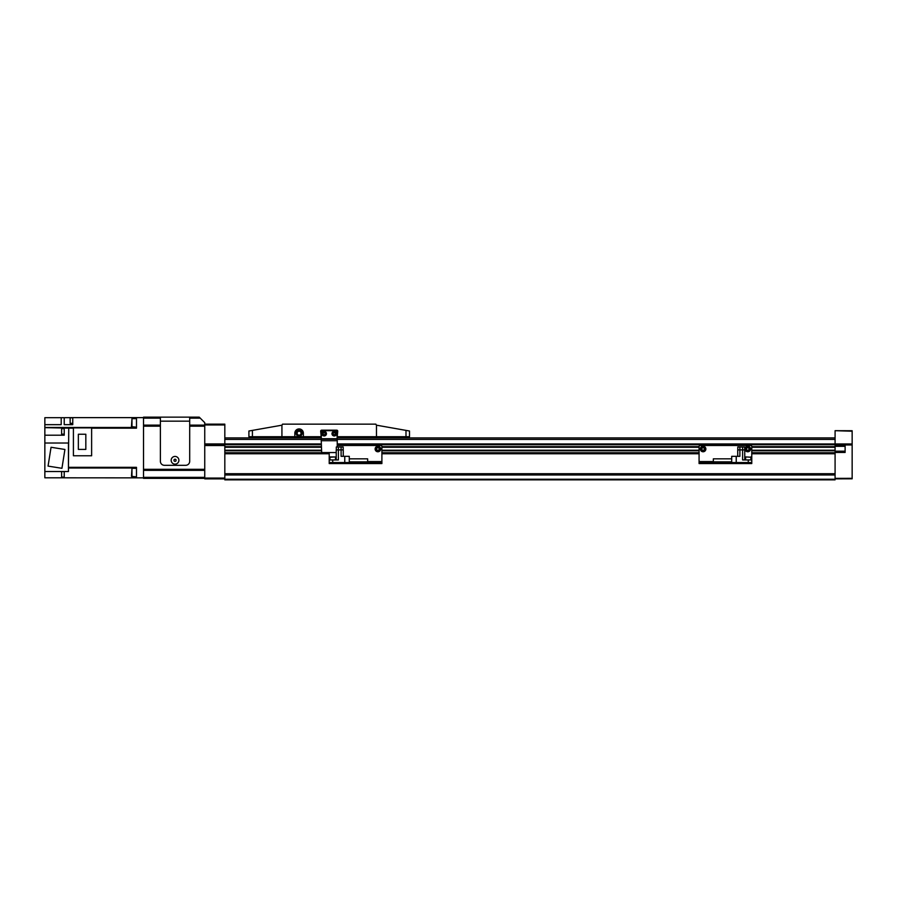 <?xml version="1.0" encoding="UTF-8"?>
<svg xmlns="http://www.w3.org/2000/svg" width="897" height="897" viewBox="0 0 897 897"><rect width="100%" height="100%" fill="white"/><g stroke="black" fill="none" stroke-linecap="round" stroke-linejoin="round"><path stroke-width="1.35" d="M321.182 444.239L224.822 444.239L224.822 479.861L835.085 479.861L224.822 479.458M337.238 437.915L835.085 437.915L835.085 447.132L751.776 447.132M835.085 479.458L835.085 447.132M835.085 444.239L337.238 444.239M321.182 437.915L224.822 437.915M835.085 453.265L751.776 453.265M699.077 453.265L381.898 453.265M329.21 453.265L224.822 453.265M835.085 450.507L751.776 450.507M699.077 450.507L381.898 450.507M321.182 450.507L224.822 450.507M835.085 446.998L751.776 446.998M699.077 446.998L381.898 446.998M321.182 446.998L224.822 446.998M160.384 417.139L143.52 417.139L143.52 425.144L160.384 425.144L160.384 417.139L189.693 417.139L189.693 418.137L200.233 418.137L204.74 422.655L204.74 424.965L204.74 424.158L224.822 424.158L224.822 444.239M224.822 424.965L204.74 424.965L204.74 478.863L224.822 478.863M204.74 444.733L321.182 444.733M204.74 445.54L224.822 445.54M204.74 443.937L321.182 443.937M204.74 478.056L224.822 478.056M204.74 478.359L143.52 478.359L143.52 425.402L160.384 425.402M143.52 426.187L160.384 426.187L160.384 461.293A4.014 4.014 0 0 0 164.398 465.308L185.668 465.308A4.014 4.014 0 0 0 189.693 461.293L189.693 421.153L160.384 421.153L160.384 461.293A4.014 4.014 0 0 0 164.398 465.308L185.668 465.308A4.014 4.014 0 0 0 189.693 461.293L189.693 426.187L204.74 426.187M189.693 418.137L189.693 425.144L204.74 425.144M200.233 418.137L199.224 417.139L189.693 417.139M143.52 477.361L204.74 477.361M143.52 418.137L160.384 418.137M64.225 471.587L61.613 471.587L61.613 477.103L64.225 477.103M72.758 417.8L70.145 417.8L70.145 423.317L72.758 423.317M64.225 428.631L61.613 428.631L61.613 434.148L64.225 434.148M131.971 427.174L131.971 418.641L131.467 426.669L136.49 427.174M131.971 418.641L136.49 418.641M131.971 476.856L131.971 468.324L131.467 476.352L136.49 476.856M131.971 468.324L136.49 468.324M78.353 434.249L78.353 449.408L85.832 449.408L85.832 434.249L78.353 434.249M91.629 427.869L73.408 427.869L73.408 455.777L91.629 455.777L91.629 427.869M48.057 466.104L61.938 468.301L64.92 449.464L51.051 447.267L48.057 466.104M68.441 443.028L44.85 443.028L44.85 471.53L68.441 471.53L68.441 443.028M68.441 467.864L68.744 428.161L44.85 427.634L44.85 435.202L64.225 435.202L64.225 428.161M44.85 424.662L61.209 424.662L61.209 417.688L44.85 417.688L44.85 427.477L136.49 427.477M44.85 471.53L44.85 477.809L64.225 477.809L64.225 471.53M72.758 424.662L72.758 417.632L64.225 417.688L64.225 424.662L72.758 424.662M91.629 428.161L136.49 428.161L136.49 417.632L143.52 417.632M64.225 477.809L136.49 477.854L136.49 467.337L68.744 467.337M136.49 477.854L143.52 477.854M72.758 417.632L136.49 417.632M68.744 428.161L73.408 428.161M68.441 468.021L136.49 468.021M61.209 417.688L64.225 417.688M44.85 443.028L44.85 435.202M175.038 456.427A3.868 3.868 0 0 1 178.895 460.296A3.868 3.868 0 0 1 175.038 464.153A3.868 3.868 0 0 1 171.17 460.296A3.868 3.868 0 0 1 175.038 456.427M174.029 459.713L174.029 460.879L175.038 461.45L176.036 460.879L176.036 459.713L175.038 459.129L174.029 459.713L174.029 460.879L175.038 461.45L176.036 460.879L176.036 459.713L175.038 459.129L174.029 459.713M835.085 452.458L845.12 452.447L845.12 445.058L835.085 445.047M852.15 431.21L835.085 430.683L852.15 430.739L852.15 478.807L835.085 478.863M852.15 444.497L835.085 444.43M852.15 443.959L337.238 443.937M835.085 431.188L835.085 439.418L337.238 439.418M852.15 478.336L835.085 478.359M852.15 444.957L835.085 444.934M296.941 435.482L295.618 433.195L296.044 433.924L296.044 432.455L295.618 433.195L296.615 431.457L298.208 430.179L296.941 430.908M302.154 433.913L302.154 432.466M299.99 436.2L301.257 435.471L300.831 436.2L299.99 436.2L300.831 436.2L302.569 433.195L300.831 430.179L299.99 430.179M297.356 436.2L298.196 436.2L297.356 436.2M297.131 433.195A1.962 1.962 0 0 1 299.093 431.222A1.962 1.962 0 0 1 301.067 433.195A1.962 1.962 0 0 1 299.093 435.157A1.962 1.962 0 0 1 297.131 433.195M331.968 433.7A2.254 2.254 0 0 1 334.222 431.435A2.254 2.254 0 0 1 336.487 433.7A2.254 2.254 0 0 1 334.222 435.953A2.254 2.254 0 0 1 331.968 433.7A2.254 2.254 0 0 0 334.222 435.953A2.254 2.254 0 0 0 336.487 433.7M321.933 433.7A2.254 2.254 0 0 1 324.187 431.435A2.254 2.254 0 0 1 326.452 433.7A2.254 2.254 0 0 1 324.187 435.953A2.254 2.254 0 0 1 321.933 433.7A2.254 2.254 0 0 0 324.187 435.953A2.254 2.254 0 0 0 326.452 433.7M324.187 432.533L323.189 433.116L323.189 434.271L324.187 434.854L325.196 434.271L325.196 433.116L324.187 432.533M334.222 432.533L333.224 433.116L333.224 434.271L334.222 434.854L335.231 434.271L335.231 433.116L334.222 432.533M294.833 436.704L303.365 436.704L303.365 433.195A4.261 4.261 0 0 0 299.093 428.923A4.261 4.261 0 0 0 294.833 433.195L294.833 436.704L248.906 436.704L248.906 431.009L282.028 425.167L282.533 424.158L375.877 424.158L282.533 424.158M337.238 436.704L337.743 431.188A1.009 1.009 0 0 0 336.734 430.179L321.675 430.179A1.009 1.009 0 0 0 320.678 431.188L321.182 436.704M374.374 424.158L355.403 424.158M347.229 424.158L311.192 424.158M375.877 424.158L376.381 425.167L409.503 431.009L409.503 436.704L376.482 436.704L376.482 425.178M303.007 424.158L284.035 424.158M281.927 425.178L281.927 436.704M303.365 436.704L320.678 436.704M337.743 436.704L376.482 436.704M321.182 439.216L321.675 430.683L336.734 430.683L337.238 439.216L321.182 439.216L321.675 452.57L336.229 452.57M337.238 439.216L337.238 446.998M375.125 449.005A2.758 2.758 0 0 1 377.884 446.246A2.758 2.758 0 0 1 380.653 449.005A2.758 2.758 0 0 1 377.884 451.763A2.758 2.758 0 0 1 375.125 449.005A2.758 2.758 0 0 0 377.884 451.763A2.758 2.758 0 0 0 380.653 449.005M377.884 447.558L376.628 448.276L376.628 449.722L377.884 450.451L379.139 449.722L379.139 448.276L377.884 447.558M381.898 462.549L380.9 462.549L380.9 463.558L381.898 463.558L381.898 461.551L367.647 461.551M380.9 462.549L329.21 462.549L329.21 463.558L380.9 463.558M381.898 461.551L381.898 446.493A1.009 1.009 0 0 0 380.9 445.484L337.238 445.484M329.21 452.57L329.21 459.948L332.72 459.948L332.72 462.549M349.281 458.838L367.647 458.838L367.647 461.854L349.281 461.854M333.976 456.932L330.264 456.932L331.464 456.932L329.961 457.235L329.961 459.948M349.281 462.549L349.281 456.326L341.095 456.326L341.095 449.902L343.259 449.902L343.259 456.326M344.762 462.549L344.762 456.326M336.308 449.902L336.308 446.998L343.192 446.998L343.192 449.902M336.229 459.948L336.229 449.902L341.095 449.902L341.095 446.998M329.21 462.549L329.21 459.948M338.393 446.998L338.393 459.948L332.72 459.948M700.333 449.005A2.758 2.758 0 0 1 703.091 446.246A2.758 2.758 0 0 1 705.861 449.005A2.758 2.758 0 0 1 703.091 451.763A2.758 2.758 0 0 1 700.333 449.005A2.758 2.758 0 0 0 703.091 451.763A2.758 2.758 0 0 0 705.861 449.005M745.003 449.005A2.758 2.758 0 0 1 747.762 446.246A2.758 2.758 0 0 1 750.52 449.005A2.758 2.758 0 0 1 747.762 451.763A2.758 2.758 0 0 1 745.003 449.005A2.758 2.758 0 0 0 747.762 451.763A2.758 2.758 0 0 0 750.52 449.005M747.762 447.558L746.506 448.276L746.506 449.722L747.762 450.451L749.017 449.722L749.017 448.276L747.762 447.558M703.091 447.558L701.846 448.276L701.846 449.722L703.091 450.451L704.347 449.722L704.347 448.276L703.091 447.558M751.776 462.549L751.776 459.948L751.776 462.549L750.778 462.549L750.778 463.558L751.776 463.558L751.776 446.493A1.009 1.009 0 0 0 750.778 445.484L700.086 445.484A1.009 1.009 0 0 0 699.077 446.493L699.077 462.549L700.086 462.549L700.086 463.558L699.077 463.558L699.077 462.549M750.778 462.549L700.086 462.549M750.778 463.558L700.086 463.558M731.705 461.854L713.339 461.854L713.339 458.838L731.705 458.838M745.799 456.932L751.024 457.235L745.799 456.932L745.508 459.948M736.224 462.549L736.224 456.326L731.705 456.326L731.705 462.549M737.794 449.902L737.794 446.998L744.678 446.998L744.678 449.902L744.678 446.998M737.726 449.902L737.726 456.326L737.726 449.902L744.745 449.902L744.745 459.948L744.745 449.902M742.593 446.998L742.593 459.948L751.776 459.948M736.224 456.326L739.879 456.326L739.879 446.998M321.182 439.418L224.822 439.418M835.085 479.245L224.822 479.245M835.085 474.973L224.822 474.973M835.085 474.76L224.822 474.76M835.085 473.93L224.822 473.93M835.085 473.717L224.822 473.717M835.085 453.77L751.776 453.77M699.077 453.77L381.898 453.77M329.21 453.77L224.822 453.77M835.085 452.761L751.776 452.761M699.077 452.761L381.898 452.761M329.21 452.761L224.822 452.761M835.085 450.81L751.776 450.81M699.077 450.81L381.898 450.81M321.182 450.81L224.822 450.81M835.085 450.372L751.776 450.372M699.077 450.372L381.898 450.372M321.182 450.372L224.822 450.372M835.085 450.227L751.776 450.227M699.077 450.227L381.898 450.227M321.182 450.227L224.822 450.227M835.085 447.267L751.776 447.267M699.077 447.267L381.898 447.267M321.182 447.267L224.822 447.267M699.077 447.132L381.898 447.132M321.182 447.132L224.822 447.132M835.085 446.695L751.776 446.695M699.077 446.695L381.898 446.695M321.182 446.695L224.822 446.695M835.085 444.733L337.238 444.733M189.693 425.402L204.74 425.402M143.52 469.568L204.74 469.568M143.52 470.353L204.74 470.353M143.52 470.095L204.74 470.095M143.52 469.31L204.74 469.31M189.693 425.929L204.74 425.929M143.52 425.929L160.384 425.929M845.12 446.044L835.085 446.044M845.12 446.325L835.085 446.325M845.12 451.18L835.085 451.18M845.12 451.46L835.085 451.46M296.234 433.195A2.859 2.859 0 0 1 299.093 430.336A2.859 2.859 0 0 1 301.953 433.195A2.859 2.859 0 0 1 299.093 436.054A2.859 2.859 0 0 1 296.234 433.195M332.372 433.7A1.861 1.861 0 0 1 334.222 431.838A1.861 1.861 0 0 1 336.083 433.7A1.861 1.861 0 0 1 334.222 435.55A1.861 1.861 0 0 1 332.372 433.7M322.326 433.7A1.861 1.861 0 0 1 324.187 431.838A1.861 1.861 0 0 1 326.048 433.7A1.861 1.861 0 0 1 324.187 435.55A1.861 1.861 0 0 1 322.326 433.7M405.993 430.381L405.993 436.704M252.416 430.381L252.416 436.704M337.238 440.719L321.182 440.719M337.238 438.711L321.182 438.711M375.428 449.005A2.456 2.456 0 0 1 377.884 446.538A2.456 2.456 0 0 1 380.35 449.005A2.456 2.456 0 0 1 377.884 451.46A2.456 2.456 0 0 1 375.428 449.005M330.208 462.549L330.208 463.558M335.175 456.932L329.961 457.235M700.635 449.005A2.456 2.456 0 0 1 703.091 446.538A2.456 2.456 0 0 1 705.558 449.005A2.456 2.456 0 0 1 703.091 451.46A2.456 2.456 0 0 1 700.635 449.005M745.306 449.005A2.456 2.456 0 0 1 747.762 446.538A2.456 2.456 0 0 1 750.217 449.005A2.456 2.456 0 0 1 747.762 451.46A2.456 2.456 0 0 1 745.306 449.005M713.339 461.551L699.077 461.551M748.266 462.549L748.266 459.948M298.208 430.179L296.929 430.919M302.143 432.455L302.143 433.924M296.929 435.471L298.208 436.2M335.478 457.235L335.478 459.948M750.722 456.932L751.024 459.948"/></g></svg>
